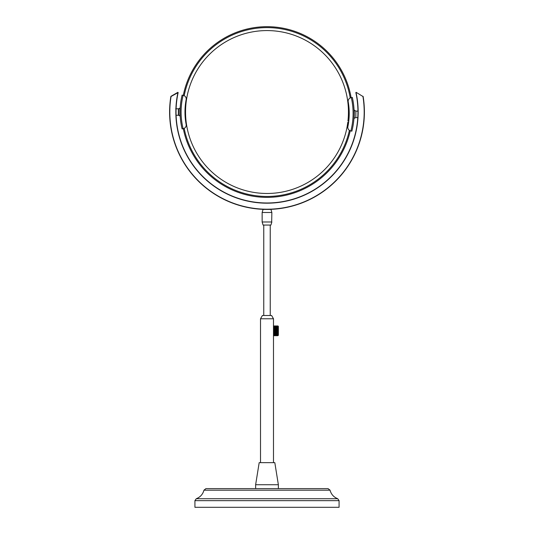 <?xml version="1.0" encoding="UTF-8"?>
<svg xmlns="http://www.w3.org/2000/svg" width="534" height="534" viewBox="0 0 534 534"><rect width="100%" height="100%" fill="white"/><g stroke="black" fill="none" stroke-linecap="round" stroke-linejoin="round"><path stroke-width="0.8" d="M175.686 108.782L178.343 108.782L178.343 115.271L176.107 115.271A90.954 90.954 0 0 0 265.825 202.973A90.954 90.954 0 0 0 357.78 117.613L355.804 117.593L355.891 111.099L357.947 111.132A90.954 90.954 0 0 0 355.844 92.549L356.145 92.329L362.94 96.487A97.188 97.188 0 0 1 267 209.215A97.188 97.188 0 0 1 171.06 96.487L178.156 92.549A90.954 90.954 0 0 0 176.107 108.782M355.844 92.549L356.044 92.509A91.16 91.16 0 0 1 267 203.187A91.16 91.16 0 0 1 177.956 92.509L178.156 92.549A90.954 90.954 0 0 0 267 202.98A90.954 90.954 0 0 0 355.844 92.549M170.96 96.307L177.855 92.329L170.86 96.454A97.395 97.395 0 0 0 267 209.421A97.395 97.395 0 0 0 363.14 96.454L363.04 96.307M348.609 122.353L347.808 122.253A81.448 81.448 0 0 1 218.079 177.148A81.448 81.448 0 0 1 234.673 37.267A81.448 81.448 0 0 1 347.954 120.984L348.775 121.085M351.118 97.675A85.333 85.333 0 0 0 183.296 95.419A85.333 85.333 0 0 1 351.118 97.675M183.296 128.634A85.333 85.333 0 0 0 350.251 130.763A85.333 85.333 0 0 1 183.296 128.634M183.102 95.372L182.107 95.125A71.229 71.229 0 0 0 182.107 128.921L183.489 128.587A3.578 3.578 0 0 0 186.152 124.442A66.323 66.323 0 0 1 186.152 99.611A3.578 3.578 0 0 0 183.489 95.466L183.102 95.372A70.208 70.208 0 0 0 183.102 128.681M180.205 116.405A0.514 0.514 0 0 0 179.911 115.978L179.891 108.469L179.918 115.978L178.343 114.917M180.198 116.238L180.118 114.603M180.071 112.073L180.112 109.69M180.192 107.868L178.343 109.13M350.871 130.937L351.859 131.19A71.229 71.229 0 0 0 352.313 97.402L350.931 97.715A3.578 3.578 0 0 0 348.208 101.827A66.323 66.323 0 0 1 347.881 126.658A3.578 3.578 0 0 0 350.484 130.837L350.871 130.937A70.208 70.208 0 0 0 351.319 97.629L352.313 97.402M355.884 111.452L355.811 117.24M354.229 118.281L354.356 110.772L354.229 118.281A0.514 0.514 0 0 0 353.929 118.702L354.229 118.281M355.51 117.7L354.222 118.274M354.102 111.559L354.115 114.636M271.686 221.99L271.853 212.485L262.147 212.485L262.147 221.99L271.686 221.99M262.147 221.99L263.068 225.054L270.932 225.054L271.853 221.99M262.147 212.485L263.068 209.421L270.932 209.421L271.853 212.485M273.488 330.733L273.488 326.347L273.882 325.974L273.882 335.699L273.488 335.305L273.488 330.733M277.96 326.134L277.453 325.987L277.96 326M273.882 335.652L278.081 335.572L277.96 326.174M277.96 327.095L278.081 327.489M277.96 325.96L278.354 326.347L278.354 335.305L277.747 335.659M278.081 331.274L277.747 330.933L277.34 331.347L277.96 330.593M278.081 333.697L278.081 334.211L277.96 333.777M277.96 326.855L273.762 330.86L276.932 327.689L277.633 327.168L277.96 327.522M273.882 326L277.747 326.034M277.96 330.433L277.453 330.513L277.747 330.82M278.081 330.446L277.747 330.206M277.854 330.092L277.96 329.752M278.081 329.772L277.34 330.519L277.633 329.264L277.747 329.972M278.081 329.632L277.96 328.944M277.854 329.264L273.762 333.229M278.081 328.984L277.747 329.304L277.34 328.917L277.633 328.49L277.747 329.158M278.081 328.851L277.96 328.196M277.854 328.49L273.762 332.482M278.081 328.25L277.34 328.19L277.633 327.783L277.747 328.383M278.081 328.13L277.747 327.689M277.854 327.783L273.762 331.681M278.081 327.596L276.932 327.856L273.882 330.853M276.011 327.168L275.718 327.542L276.011 327.168L274.91 327.542L275.204 327.168L277.747 325.96M273.882 334.424L273.762 334.017M277.453 330.513L276.932 330.933L277.34 330.519L277.747 331.053L273.882 334.571M273.882 334.678L274.389 334.624L274.096 334.424M278.081 332.228L275.424 334.624L277.96 335.579M277.453 335.686L276.932 335.526M278.081 332.996L276.232 334.624L276.932 334.538L276.639 334.878L277.96 335.319M278.081 331.42L274.609 334.624L277.633 335.639M276.639 335.686L276.125 335.526M277.046 334.624L277.747 333.964L277.046 334.624L277.96 334.925M274.389 334.624L274.91 335.239L275.31 334.998L275.017 335.285L276.826 335.639M275.831 335.686L275.31 335.526M274.389 335.098L276.011 335.639M275.017 335.686L274.503 335.526M277.96 333.263L277.453 334.344L277.34 333.803L276.932 333.964L277.96 333.056M274.389 335.439L275.204 335.639M276.232 334.624L276.932 333.964L276.639 334.344L276.532 333.803L276.125 333.964L277.96 332.275M275.424 334.624L276.125 333.964L275.831 334.344L275.718 333.803L275.31 333.964L277.96 331.44M277.96 332.488L276.532 333.803M274.609 334.624L275.31 334.124L274.91 334.264L274.91 333.803M277.96 331.674L275.718 333.803M274.096 334.264L274.389 334.037L273.882 333.977M276.826 327.168L276.125 327.255L276.532 327.542L274.91 328.917L276.826 327.168L275.31 328.543L277.34 330.626L273.762 333.904M277.453 329.672L275.31 327.856L275.604 327.462L273.762 329.231M277.453 328.871L275.718 327.542L274.503 327.856L274.796 327.462L273.762 328.477M277.453 328.123L276.125 327.095L277.747 326.401M277.633 327.168L276.932 327.255L277.34 327.549L276.932 327.095L277.747 326.768M273.882 327.542L274.389 327.168L274.096 327.542L275.31 328.59L273.762 330.032M276.932 327.249L276.532 327.542L276.932 327.689M275.31 327.249L275.718 327.549L274.91 327.549L274.503 327.095L276.532 326.267M277.633 326.668L276.932 326.768M277.226 326.901L276.532 326.995M276.125 327.249L275.718 327.542L276.125 327.689M275.204 327.168L274.503 327.255L275.31 327.689M277.633 326.287L276.932 326.401M277.226 326.461L276.532 326.568M276.826 326.668L276.125 326.768M276.418 326.901L275.718 326.995M273.882 327.382L273.762 327.796M276.826 326.287L276.125 326.401M276.418 326.461L275.718 326.568M276.011 326.668L275.31 326.768M275.604 326.901L274.91 326.995M274.503 327.249L273.882 327.716M274.503 327.689L273.762 327.309M277.34 325.96L276.125 326.167M275.718 326.267L274.503 326.167M273.882 326.968L275.604 326.154M276.826 326.054L276.232 326.054M276.011 326.287L275.31 326.401M275.604 326.461L274.91 326.568M275.204 326.668L274.503 326.768M274.796 326.901L274.096 326.995M274.389 327.168L273.882 327.115M276.532 325.96L275.31 326.167M273.882 326.508L274.91 326.267M276.011 326.054L275.424 326.054M275.204 326.287L274.503 326.401M274.796 326.461L274.096 326.568M274.389 326.668L273.882 326.621M275.718 325.96L275.31 326.074M275.204 326.054L274.609 326.054M274.389 326.287L273.882 326.261M274.91 325.96L273.882 326.067M274.389 326.054L273.882 326.034M274.91 334.264L273.762 333.356M275.718 334.264L273.762 332.622M276.532 334.264L273.762 331.834M277.34 334.264L273.762 331.007M277.747 333.964L273.762 330.179M278.081 333.583L273.762 329.371M278.081 332.862L273.762 328.61M278.081 332.088L273.762 327.916M260.512 462.658L260.512 318.771L273.488 318.771L273.488 326.347M260.512 318.771L262.401 315.501L271.599 315.501L273.488 318.771M255.632 484.732L278.368 484.732L274.816 462.658L259.184 462.658L255.632 484.732L255.632 488.617M337.722 498.723L196.278 498.723C200.263 497.161 202.827 494.31 203.955 490.179L205.944 488.617L328.056 488.617L330.045 490.179C331.173 494.31 333.737 497.161 337.722 498.723L339.077 500.645L339.077 507.3L194.923 507.3L194.923 500.645L339.077 500.645M349.403 130.349A84.412 84.412 0 0 1 184.177 128.34M184.177 95.713A84.412 84.412 0 0 1 350.231 97.956M178.643 115.384L178.643 108.669M203.955 490.179L330.045 490.179M179.918 115.978L180.198 116.319M355.597 110.985L354.049 109.951M274.289 335.699L273.902 335.699M275.097 335.699L274.716 335.699M275.911 335.699L275.524 335.699M276.719 335.699L276.338 335.699M277.533 335.699L277.146 335.699M274.289 325.96L273.902 325.96M275.097 325.96L274.716 325.96M275.911 325.96L275.524 325.96M276.719 325.96L276.338 325.96M277.533 325.96L277.146 325.96M270.244 315.501L270.244 225.054M263.756 315.501L263.756 225.054M273.488 462.658L273.488 335.305M278.368 484.732L278.368 488.617M196.278 498.723L194.923 500.645"/></g></svg>
